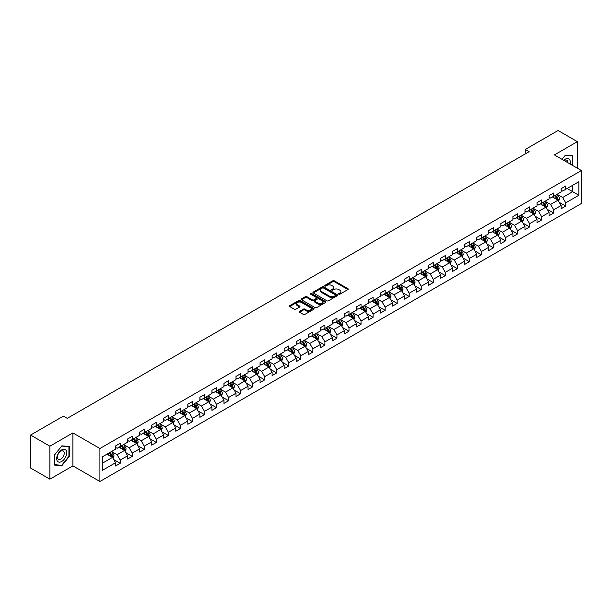 <?xml version="1.0" encoding="UTF-8"?>
<svg xmlns="http://www.w3.org/2000/svg" width="612" height="612" viewBox="0 0 612 612"><rect width="100%" height="100%" fill="white"/><g stroke="black" fill="none" stroke-linecap="round" stroke-linejoin="round"><path stroke-width="0.92" d="M338.826 294.204A0.75 0.436 0 0 0 339.889 294.204L347.937 289.553A1.071 0.62 0 0 0 348.251 289.116A1.071 0.62 0 0 0 347.937 288.68L334.297 280.809A1.071 0.62 0 0 0 332.783 280.809L324.735 285.452A0.75 0.436 0 0 0 325.798 286.064L326.839 285.467A3.427 1.981 0 0 1 331.689 285.467L332.821 286.125A3.427 1.981 0 0 1 333.823 287.525A3.427 1.981 0 0 1 332.821 288.925L331.781 289.522A0.75 0.436 0 0 0 332.844 290.134L333.884 289.537A3.427 1.981 0 0 1 338.734 289.537L339.867 290.187A3.427 1.981 0 0 1 340.869 291.587A3.427 1.981 0 0 1 339.867 292.987L338.826 293.592A0.75 0.436 0 0 0 338.826 294.204L338.826 293.592M299.52 311.34A1.071 0.62 0 0 0 299.207 311.776A1.071 0.62 0 0 0 299.52 312.212L303.353 314.423A1.071 0.62 0 0 0 304.868 314.423L313.803 309.259A1.071 0.62 0 0 0 314.117 308.823A1.071 0.62 0 0 0 313.803 308.387L300.171 300.515A1.071 0.62 0 0 0 298.656 300.515L289.713 305.671A1.071 0.62 0 0 0 289.399 306.115A1.071 0.62 0 0 0 289.713 306.551L294.334 309.221A1.071 0.62 0 0 0 295.848 309.221L299.673 307.01A1.071 0.62 0 0 0 299.987 306.574A1.071 0.62 0 0 0 299.673 306.138L297.386 304.814A2.869 1.652 0 0 1 296.545 303.644A2.869 1.652 0 0 1 298.312 302.114A2.869 1.652 0 0 1 301.433 302.473L310.414 307.652A2.869 1.652 0 0 1 311.256 308.823A2.869 1.652 0 0 1 309.488 310.353A2.869 1.652 0 0 1 306.36 309.993L304.868 309.129A1.071 0.62 0 0 0 303.353 309.129L299.52 311.34L299.52 312.212M72.897 432.913L49.893 446.194L30.6 435.056L30.6 468.035L49.893 479.173L72.897 465.893L99.917 481.491L99.917 448.512L72.897 432.913L72.897 465.893M577.384 168.208L577.384 141.655L554.388 154.928L581.4 170.526L99.917 448.512M577.384 141.655L558.09 130.509L525.287 149.45L525.287 153.903M30.6 435.056L63.403 416.114L67.266 418.34L529.143 151.677L525.287 149.45M326.915 300.821A1.071 0.62 0 0 0 328.43 300.821L337.365 295.657A1.071 0.62 0 0 0 337.679 295.221A1.071 0.62 0 0 0 337.365 294.785L323.733 286.913A1.071 0.62 0 0 0 322.218 286.913L313.275 292.069A1.071 0.62 0 0 0 312.962 292.505A1.071 0.62 0 0 0 313.275 292.949L326.915 300.821M310.957 294.364A0.75 0.436 0 0 1 311.722 294.471L311.722 293.576L325.584 301.586A1.071 0.62 0 0 1 325.898 302.022A1.071 0.62 0 0 1 325.584 302.458L316.649 307.622A1.071 0.62 0 0 1 315.134 307.622L301.494 299.75L301.494 298.87A1.071 0.62 0 0 0 301.18 299.314A1.071 0.62 0 0 0 301.494 299.75M301.494 298.87L305.319 296.667A1.071 0.62 0 0 1 306.834 296.667L312.365 299.857A1.071 0.62 0 0 0 313.88 299.857L316.419 298.388A1.071 0.62 0 0 0 316.733 297.952A1.071 0.62 0 0 0 316.419 297.516L310.659 294.196A0.75 0.436 0 0 1 311.722 293.576M99.917 481.491L581.4 203.505L581.4 170.526M113.771 459.589L120.212 463.307L120.212 460.056L127.625 455.779L127.625 459.031L132.253 456.353L132.253 453.102L139.666 448.826L139.666 452.077L144.294 449.407L144.294 446.148L151.707 441.872L151.707 445.123L156.335 442.453L156.335 439.202L163.748 434.918L163.748 438.177L168.376 435.499L168.376 432.248L175.789 427.972L175.789 431.223L180.418 428.545L180.418 425.294L187.83 421.018L187.83 424.269L192.459 421.599L192.459 418.34L199.872 414.064L199.872 417.315L204.5 414.645L204.5 411.394L211.913 407.11L211.913 410.369L216.541 407.691L216.541 404.44L223.954 400.164L223.954 403.415L228.582 400.738L228.582 397.486L235.995 393.21L235.995 396.461L240.623 393.791L240.623 390.533L248.036 386.256L248.036 389.507L252.664 386.838L252.664 383.586L260.077 379.31L260.077 382.561L264.705 379.884L264.705 376.632L272.118 372.356L272.118 375.607L276.746 372.938L276.746 369.679L284.159 365.402L284.159 368.654L288.788 365.984L288.788 362.732L296.2 358.448L296.2 361.707L300.829 359.03L300.829 355.779L308.241 351.502L308.241 354.753L312.87 352.076L312.87 348.825L320.283 344.548L320.283 347.8L324.911 345.13L324.911 341.871L332.324 337.595L332.324 340.846L336.952 338.176L336.952 334.925L344.365 330.641L344.365 333.9L348.993 331.222L348.993 327.971L356.406 323.694L356.406 326.946L361.034 324.268L361.034 321.017L368.447 316.741L368.447 319.992L373.075 317.322L373.075 314.063L380.488 309.787L380.488 313.038L385.116 310.368L385.116 307.117L392.529 302.833L392.529 306.092L397.157 303.414L397.157 300.163L404.57 295.887L404.57 299.138L409.198 296.46L409.198 293.209L416.611 288.933L416.611 292.184L421.24 289.514L421.24 286.255L428.652 281.979L428.652 285.23L433.281 282.56L433.281 279.309L440.694 275.025L440.694 278.284L445.322 275.607L445.322 272.355L452.727 268.079L452.727 271.33L457.363 268.653L457.363 265.401L464.768 261.125L464.768 264.376L469.404 261.707L469.404 258.448L476.809 254.171L476.809 257.43L481.445 254.753L481.445 251.501L488.85 247.225L488.85 250.476L493.486 247.799L493.486 244.548L500.891 240.271L500.891 243.522L505.527 240.853L505.527 237.594L512.933 233.317L512.933 236.569L517.568 233.899L517.568 230.648L524.974 226.363L524.974 229.622L529.61 226.945L529.61 223.694L537.015 219.417L537.015 222.669L541.651 219.991L541.651 216.74L549.056 212.463L549.056 215.715L553.692 213.045L553.692 209.786L561.097 205.51L561.097 208.761L565.733 206.091L565.733 202.84L578.853 195.259L578.853 181.71L572.679 185.275L572.679 191.694L578.853 195.259M120.212 463.307L115.584 465.984L115.584 462.726L102.456 470.307L102.456 456.759L115.584 449.177L115.584 445.926L120.212 443.256L120.212 446.508L127.625 442.231L127.625 438.972L132.253 436.302L132.253 439.554L139.666 435.277L139.666 432.026L144.294 429.349L144.294 432.6L151.707 428.323L151.707 425.072L156.335 422.395L156.335 425.654L163.748 421.37L163.748 418.118L168.376 415.449L168.376 418.7L175.789 414.423L175.789 411.172L180.418 408.495L180.418 411.746L187.83 407.47L187.83 404.218L192.459 401.541L192.459 404.8L199.872 400.516L199.872 397.264L204.5 394.595L204.5 397.846L211.913 393.57L211.913 390.311L216.541 387.641L216.541 390.892L223.954 386.616L223.954 383.364L228.582 380.687L228.582 383.938L235.995 379.662L235.995 376.411L240.623 373.733L240.623 376.992L248.036 372.708L248.036 369.457L252.664 366.787L252.664 370.038L260.077 365.762L260.077 362.503L264.705 359.833L264.705 363.084L272.118 358.808L272.118 355.557L276.746 352.879L276.746 356.13L284.159 351.854L284.159 348.603L288.788 345.925L288.788 349.184L296.2 344.9L296.2 341.649L300.829 338.979L300.829 342.23L308.241 337.954L308.241 334.695L312.87 332.025L312.87 335.277L320.283 331L320.283 327.749L324.911 325.071L324.911 328.323L332.324 324.046L332.324 320.795L336.952 318.118L336.952 321.377L344.365 317.093L344.365 313.841L348.993 311.171L348.993 314.423L356.406 310.146L356.406 306.887L361.034 304.218L361.034 307.469L368.447 303.192L368.447 299.941L373.075 297.264L373.075 300.515L380.488 296.239L380.488 292.987L385.116 290.317L385.116 293.569L392.529 289.292L392.529 286.034L397.157 283.364L397.157 286.615L404.57 282.339L404.57 279.087L409.198 276.41L409.198 279.661L416.611 275.385L416.611 272.133L421.24 269.456L421.24 272.715L428.652 268.431L428.652 265.18L433.281 262.51L433.281 265.761L440.694 261.485L440.694 258.226L445.322 255.556L445.322 258.807L452.727 254.531L452.727 251.28L457.363 248.602L457.363 251.853L464.768 247.577L464.768 244.326L469.404 241.648L469.404 244.907L476.809 240.623L476.809 237.372L481.445 234.702L481.445 237.953L488.85 233.677L488.85 230.418L493.486 227.748L493.486 230.999L500.891 226.723L500.891 223.472L505.527 220.794L505.527 224.046L512.933 219.769L512.933 216.518L517.568 213.84L517.568 217.099L524.974 212.815L524.974 209.564L529.61 206.894L529.61 210.145L537.015 205.869L537.015 202.61L541.651 199.94L541.651 203.192L549.056 198.915L549.056 195.664L553.692 192.987L553.692 196.238L561.097 191.961L561.097 188.71L565.733 186.033L565.733 189.292L578.853 181.71M118.98 447.219L124.534 450.432L117.129 454.708L111.568 451.495M115.584 447.395L117.129 448.29L120.212 446.508M117.129 454.708L120.212 460.056M124.534 450.432L127.625 455.779M131.022 440.265L136.575 443.478L129.17 447.754L123.609 444.549M127.625 440.449L129.17 441.336L132.253 439.554M129.17 447.754L132.253 453.102M136.575 443.478L139.666 448.826M143.063 433.319L148.617 436.524L141.211 440.801L135.65 437.595M139.666 433.495L141.211 434.382L144.294 432.6M141.211 440.801L144.294 446.148M148.617 436.524L151.707 441.872M155.104 426.365L160.658 429.57L153.252 433.854L147.691 430.641M151.707 426.541L153.252 427.436L156.335 425.654M153.252 433.854L156.335 439.202M160.658 429.57L163.748 434.918M167.145 419.411L172.699 422.624L165.294 426.901L159.732 423.688M163.748 419.587L165.294 420.482L168.376 418.7M165.294 426.901L168.376 432.248M172.699 422.624L175.789 427.972M179.186 412.457L184.74 415.67L177.327 419.947L171.773 416.741M175.789 412.641L177.327 413.528L180.418 411.746M177.327 419.947L180.418 425.294M184.74 415.67L187.83 421.018M191.227 405.511L196.781 408.717L189.368 412.993L183.814 409.788M187.83 405.687L189.368 406.582L192.459 404.8M189.368 412.993L192.459 418.34M196.781 408.717L199.872 414.064M203.268 398.557L208.822 401.763L201.409 406.047L195.855 402.834M199.872 398.733L201.409 399.628L204.5 397.846M201.409 406.047L204.5 411.394M208.822 401.763L211.913 407.11M215.309 391.603L220.863 394.817L213.45 399.093L207.896 395.88M211.913 391.787L213.45 392.674L216.541 390.892M213.45 399.093L216.541 404.44M220.863 394.817L223.954 400.164M227.35 384.657L232.904 387.863L225.491 392.139L219.938 388.934M223.954 384.833L225.491 385.721L228.582 383.938M225.491 392.139L228.582 397.486M232.904 387.863L235.995 393.21M239.391 377.703L244.945 380.909L237.532 385.185L231.979 381.98M235.995 377.879L237.532 378.774L240.623 376.992M237.532 385.185L240.623 390.533M244.945 380.909L248.036 386.256M251.433 370.75L256.986 373.955L249.574 378.239L244.02 375.026M248.036 370.926L249.574 371.821L252.664 370.038M249.574 378.239L252.664 383.586M256.986 373.955L260.077 379.31M263.474 363.796L269.028 367.009L261.615 371.285L256.061 368.08M260.077 363.979L261.615 364.867L264.705 363.084M261.615 371.285L264.705 376.632M269.028 367.009L272.118 372.356M275.515 356.85L281.069 360.055L273.656 364.331L268.102 361.126M272.118 357.026L273.656 357.913L276.746 356.13M273.656 364.331L276.746 369.679M281.069 360.055L284.159 365.402M287.556 349.896L293.11 353.101L285.697 357.377L280.143 354.172M284.159 350.072L285.697 350.967L288.788 349.184M285.697 357.377L288.788 362.732M293.11 353.101L296.2 358.448M299.597 342.942L305.151 346.155L297.738 350.431L292.184 347.218M296.2 343.118L297.738 344.013L300.829 342.23M297.738 350.431L300.829 355.779M305.151 346.155L308.241 351.502M311.638 335.988L317.192 339.201L309.779 343.477L304.225 340.272M308.241 336.172L309.779 337.059L312.87 335.277M309.779 343.477L312.87 348.825M317.192 339.201L320.283 344.548M323.679 329.042L329.233 332.247L321.82 336.524L316.266 333.318M320.283 329.218L321.82 330.105L324.911 328.323M321.82 336.524L324.911 341.871M329.233 332.247L332.324 337.595M335.72 322.088L341.274 325.293L333.861 329.577L328.307 326.364M332.324 322.264L333.861 323.159L336.952 321.377M333.861 329.577L336.952 334.925M341.274 325.293L344.365 330.641M347.761 315.134L353.315 318.347L345.902 322.623L340.349 319.41M344.365 315.31L345.902 316.205L348.993 314.423M345.902 322.623L348.993 327.971M353.315 318.347L356.406 323.694M359.795 308.18L365.356 311.393L357.943 315.67L352.39 312.464M356.406 308.364L357.943 309.251L361.034 307.469M357.943 315.67L361.034 321.017M365.356 311.393L368.447 316.741M371.836 301.234L377.397 304.439L369.985 308.716L364.431 305.51M368.447 301.41L369.985 302.305L373.075 300.515M369.985 308.716L373.075 314.063M377.397 304.439L380.488 309.787M383.877 294.28L389.439 297.486L382.026 301.77L376.472 298.557M380.488 294.456L382.026 295.351L385.116 293.569M382.026 301.77L385.116 307.117M389.439 297.486L392.529 302.833M395.918 287.326L401.48 290.539L394.067 294.816L388.513 291.603M392.529 287.51L394.067 288.397L397.157 286.615M394.067 294.816L397.157 300.163M401.48 290.539L404.57 295.887M407.959 280.373L413.521 283.586L406.108 287.862L400.554 284.656M404.57 280.556L406.108 281.443L409.198 279.661M406.108 287.862L409.198 293.209M413.521 283.586L416.611 288.933M420 273.426L425.562 276.632L418.149 280.908L412.595 277.703M416.611 273.602L418.149 274.497L421.24 272.715M418.149 280.908L421.24 286.255M425.562 276.632L428.652 281.979M432.041 266.472L437.603 269.678L430.19 273.962L424.636 270.749M428.652 266.648L430.19 267.543L433.281 265.761M430.19 273.962L433.281 279.309M437.603 269.678L440.694 275.025M444.082 259.519L449.644 262.732L442.231 267.008L436.677 263.803M440.694 259.702L442.231 260.59L445.322 258.807M442.231 267.008L445.322 272.355M449.644 262.732L452.727 268.079M456.124 252.572L461.685 255.778L454.272 260.054L448.718 256.849M452.727 252.748L454.272 253.636L457.363 251.853M454.272 260.054L457.363 265.401M461.685 255.778L464.768 261.125M468.165 245.619L473.726 248.824L466.313 253.1L460.759 249.895M464.768 245.794L466.313 246.69L469.404 244.907M466.313 253.1L469.404 258.448M473.726 248.824L476.809 254.171M480.206 238.665L485.767 241.878L478.354 246.154L472.801 242.941M476.809 238.841L478.354 239.736L481.445 237.953M478.354 246.154L481.445 251.501M485.767 241.878L488.85 247.225M492.247 231.711L497.808 234.924L490.396 239.2L484.842 235.995M488.85 231.894L490.396 232.782L493.486 230.999M490.396 239.2L493.486 244.548M497.808 234.924L500.891 240.271M504.288 224.765L509.85 227.97L502.437 232.246L496.883 229.041M500.891 224.941L502.437 225.828L505.527 224.046M502.437 232.246L505.527 237.594M509.85 227.97L512.933 233.317M516.329 217.811L521.891 221.016L514.478 225.3L508.924 222.087M512.933 217.987L514.478 218.882L517.568 217.099M514.478 225.3L517.568 230.648M521.891 221.016L524.974 226.363M528.37 210.857L533.932 214.07L526.519 218.346L520.965 215.133M524.974 211.033L526.519 211.928L529.61 210.145M526.519 218.346L529.61 223.694M533.932 214.07L537.015 219.417M540.411 203.903L545.973 207.116L538.56 211.392L533.006 208.187M537.015 204.087L538.56 204.974L541.651 203.192M538.56 211.392L541.651 216.74M545.973 207.116L549.056 212.463M552.452 196.957L558.014 200.162L550.601 204.439L545.047 201.233M549.056 197.133L550.601 198.02L553.692 196.238M550.601 204.439L553.692 209.786M558.014 200.162L561.097 205.51M567.117 188.488L572.679 191.694L562.642 197.492L557.088 194.279M561.097 190.179L562.642 191.074L565.733 189.292M562.642 197.492L565.733 202.84M49.893 446.194L49.893 479.173M102.456 463.177L112.493 457.378L106.939 454.173M112.493 457.378L115.584 462.726M559.284 202.365L565.733 206.091M547.243 209.319L553.692 213.045M535.202 216.273L541.651 219.991M523.161 223.227L529.61 226.945M511.119 230.173L517.568 233.899M499.078 237.127L505.527 240.853M487.037 244.081L493.486 247.799M474.996 251.035L481.445 254.753M462.955 257.981L469.404 261.707M450.914 264.935L457.363 268.653M438.873 271.889L445.322 275.607M426.832 278.843L433.281 282.56M414.791 285.789L421.24 289.514M402.75 292.743L409.198 296.46M390.708 299.696L397.157 303.414M378.667 306.643L385.116 310.368M366.626 313.596L373.075 317.322M354.585 320.55L361.034 324.268M342.544 327.504L348.993 331.222M330.503 334.45L336.952 338.176M318.462 341.404L324.911 345.13M306.428 348.358L312.87 352.076M294.387 355.312L300.829 359.03M282.346 362.258L288.788 365.984M270.305 369.212L276.746 372.938M258.264 376.166L264.705 379.884M246.223 383.12L252.664 386.838M234.182 390.066L240.623 393.791M222.141 397.02L228.582 400.738M210.1 403.974L216.541 407.691M198.058 410.927L204.5 414.645M186.017 417.874L192.459 421.599M173.976 424.827L180.418 428.545M161.935 431.781L168.376 435.499M149.894 438.728L156.335 442.453M137.853 445.681L144.294 449.407M125.812 452.635L132.253 456.353M572.87 165.607L572.87 155.785L565.419 155.119L562.023 159.342M54.414 465.043L61.858 465.709L69.309 456.445L69.309 446.508L61.858 445.842L54.414 455.114L54.414 465.043M68.926 456.215L69.309 456.445M61.07 465.25L61.858 465.709M339.125 294.311L339.867 293.882A3.427 1.981 0 0 0 340.869 292.482L340.869 291.587M333.823 287.525L333.823 288.413A3.427 1.981 0 0 1 332.821 289.813L332.079 290.241M347.937 288.68L347.937 289.553L334.297 281.696A1.071 0.62 0 0 0 332.783 281.696L325.033 286.171M337.365 294.785L337.365 295.657L323.733 287.801A1.071 0.62 0 0 0 322.218 287.801L313.29 292.957M335.475 295.527A0.75 0.436 0 0 0 335.475 294.915L323.503 288A0.75 0.436 0 0 0 322.44 288L321.346 288.635A3.427 1.981 0 0 0 320.336 290.034A3.427 1.981 0 0 0 321.346 291.434L329.524 296.162A3.427 1.981 0 0 0 334.374 296.162L335.475 295.527L335.475 296.415A0.75 0.436 0 0 0 335.69 296.109L335.69 295.221M320.336 290.034L320.336 290.93A3.427 1.981 0 0 0 321.346 292.329L321.346 291.434M335.475 296.415L334.374 297.05A3.427 1.981 0 0 1 329.524 297.05L321.346 292.329M301.509 299.758L305.319 297.554L305.319 296.667M316.733 297.952L316.733 298.847A1.071 0.62 0 0 1 316.419 299.283L313.88 300.752A1.071 0.62 0 0 1 312.365 300.752L306.834 297.554A1.071 0.62 0 0 0 305.319 297.554M311.722 294.471L325.569 302.466M318.102 303.17A2.869 1.652 0 0 0 321.231 303.529A2.869 1.652 0 0 0 322.998 301.999A2.869 1.652 0 0 0 322.157 300.829L318.997 299.008A1.071 0.62 0 0 0 317.483 299.008L314.943 300.469A1.071 0.62 0 0 0 314.629 300.905A1.071 0.62 0 0 0 314.943 301.341L318.102 303.17L318.102 304.065A2.869 1.652 0 0 0 321.231 304.424A2.869 1.652 0 0 0 322.998 302.894L322.998 301.999M314.629 300.905L314.629 301.8A1.071 0.62 0 0 0 314.943 302.236L314.943 301.341M318.102 304.065L314.943 302.236M311.256 308.823L311.256 309.718A2.869 1.652 0 0 1 309.488 311.248A2.869 1.652 0 0 1 306.36 310.888L304.868 310.024A1.071 0.62 0 0 0 303.353 310.024L299.536 312.219M296.545 303.644L296.545 304.531A2.869 1.652 0 0 0 297.386 305.702L297.386 304.814M299.658 307.017L297.386 305.702M313.803 308.387L313.803 309.259L300.171 301.402A1.071 0.62 0 0 0 298.656 301.402L289.728 306.558M558.626 201.218L559.544 198.908A2.892 1.668 -120 0 0 558.618 196.444L557.027 194.318M554.25 197.99L553.164 196.544M554.633 195.695L556.224 197.821A2.892 1.668 60 0 1 557.05 199.566L557.976 199.03A2.892 1.668 -120 0 0 557.149 197.286L555.558 195.167M554.832 195.58L556.599 197.944A1.476 0.849 60 0 1 556.866 198.387L557.976 199.03M572.006 155.7L572.488 155.984L572.488 165.378M562.038 159.35L565.266 155.333L572.488 155.984M570.047 163.97A7.092 4.093 120 0 0 568.816 158.814A7.092 4.093 120 0 0 563.736 160.329M567.783 162.67A4.858 2.808 120 0 0 566.781 160.222A4.858 2.808 120 0 0 564.165 160.581M61.705 461.479A7.092 4.093 120 0 0 66.723 452.788A7.092 4.093 120 0 0 61.705 449.897A7.092 4.093 120 0 0 56.686 458.587A7.092 4.093 120 0 0 61.705 461.479M60.795 459.122A4.858 2.808 120 0 0 63.969 454.846A4.858 2.808 120 0 0 63.22 450.952A4.858 2.808 120 0 0 60.795 451.197A4.858 2.808 120 0 0 57.62 455.473A4.858 2.808 120 0 0 58.362 459.367A4.858 2.808 120 0 0 60.795 459.122M54.491 455.045L61.705 446.064L68.926 446.706L68.926 456.33L61.705 465.311L54.491 464.669L54.476 455.037M68.445 446.431L68.926 446.706M546.585 208.172L547.503 205.862A2.892 1.668 -120 0 0 546.577 203.398L544.986 201.272M542.209 204.944L541.123 203.498M542.592 202.648L544.183 204.775A2.892 1.668 60 0 1 545.009 206.519L545.935 205.984A2.892 1.668 -120 0 0 545.108 204.24L543.517 202.113M542.79 202.534L544.558 204.89A1.476 0.849 60 0 1 544.825 205.341L545.935 205.984M534.544 215.126L535.462 212.808A2.892 1.668 -120 0 0 534.536 210.344L532.945 208.218M530.168 211.89L529.082 210.452M530.55 209.602L532.142 211.729A2.892 1.668 60 0 1 532.968 213.466L533.894 212.93A2.892 1.668 -120 0 0 533.067 211.194L531.476 209.067M530.749 209.488L532.517 211.844A1.476 0.849 60 0 1 532.784 212.295L533.894 212.93M522.503 222.072L523.421 219.762A2.892 1.668 -120 0 0 522.495 217.298L520.904 215.172M518.127 218.844L517.041 217.398M518.509 216.556L520.101 218.683A2.892 1.668 60 0 1 520.927 220.419L521.852 219.884A2.892 1.668 -120 0 0 521.026 218.147L519.435 216.021M518.708 216.434L520.475 218.798A1.476 0.849 60 0 1 520.743 219.241L521.852 219.884M510.462 229.026L511.38 226.715A2.892 1.668 -120 0 0 510.454 224.252L508.863 222.125M506.086 225.797L504.999 224.352M506.468 223.502L508.059 225.629A2.892 1.668 60 0 1 508.886 227.373L509.811 226.838A2.892 1.668 -120 0 0 508.985 225.094L507.394 222.967M506.667 223.388L508.434 225.752A1.476 0.849 60 0 1 508.702 226.195L509.811 226.838M498.42 235.98L499.338 233.662A2.892 1.668 -120 0 0 498.413 231.198L496.822 229.079M494.045 232.751L492.958 231.305M494.427 230.456L496.018 232.583A2.892 1.668 60 0 1 496.845 234.327L497.77 233.792A2.892 1.668 -120 0 0 496.944 232.047L495.353 229.921M494.626 230.342L496.393 232.698A1.476 0.849 60 0 1 496.661 233.149L497.77 233.792M486.379 242.933L487.297 240.615A2.892 1.668 -120 0 0 486.372 238.152L484.781 236.025M482.004 239.697L480.917 238.252M482.386 237.41L483.977 239.537A2.892 1.668 60 0 1 484.803 241.273L485.729 240.738A2.892 1.668 -120 0 0 484.903 239.001L483.312 236.875M482.585 237.295L484.352 239.652A1.476 0.849 60 0 1 484.62 240.103L485.729 240.738M474.338 249.88L475.256 247.569A2.892 1.668 -120 0 0 474.331 245.106L472.739 242.979M469.962 246.651L468.876 245.205M470.345 244.364L471.936 246.491A2.892 1.668 60 0 1 472.762 248.227L473.688 247.692A2.892 1.668 -120 0 0 472.862 245.955L471.271 243.828M470.544 244.242L472.311 246.605A1.476 0.849 60 0 1 472.579 247.049L473.688 247.692M462.297 256.833L463.215 254.523A2.892 1.668 -120 0 0 462.289 252.06L460.698 249.933M457.921 253.605L456.835 252.159M458.304 251.31L459.895 253.437A2.892 1.668 60 0 1 460.721 255.181L461.647 254.646A2.892 1.668 -120 0 0 460.821 252.901L459.229 250.775M458.503 251.195L460.27 253.552A1.476 0.849 60 0 1 460.538 254.003L461.647 254.646M450.256 263.787L451.174 261.469A2.892 1.668 -120 0 0 450.248 259.006L448.657 256.879M445.88 260.559L444.794 259.113M446.263 258.264L447.854 260.391A2.892 1.668 60 0 1 448.68 262.127L449.613 261.599A2.892 1.668 -120 0 0 448.78 259.855L447.188 257.728M446.462 258.149L448.229 260.505A1.476 0.849 60 0 1 448.497 260.957L449.613 261.599M438.215 270.741L439.133 268.423A2.892 1.668 -120 0 0 438.207 265.96L436.616 263.833M433.839 267.505L432.753 266.059M434.222 265.218L435.813 267.345A2.892 1.668 60 0 1 436.639 269.081L437.572 268.546A2.892 1.668 -120 0 0 436.738 266.809L435.147 264.682M434.421 265.103L436.188 267.459A1.476 0.849 60 0 1 436.455 267.903L437.572 268.546M426.174 277.687L427.092 275.377A2.892 1.668 -120 0 0 426.166 272.914L424.575 270.787M421.798 274.459L420.712 273.013M422.181 272.164L423.772 274.291A2.892 1.668 60 0 1 424.598 276.035L425.531 275.499A2.892 1.668 -120 0 0 424.697 273.763L423.106 271.636M422.379 272.049L424.147 274.413A1.476 0.849 60 0 1 424.414 274.857L425.531 275.499M414.133 284.641L415.051 282.331A2.892 1.668 -120 0 0 414.125 279.868L412.534 277.741M409.757 281.413L408.671 279.967M410.139 279.118L411.731 281.245A2.892 1.668 60 0 1 412.557 282.989L413.49 282.453A2.892 1.668 -120 0 0 412.656 280.709L411.065 278.582M410.338 279.003L412.106 281.359A1.476 0.849 60 0 1 412.373 281.811L413.49 282.453M402.092 291.595L403.01 289.277A2.892 1.668 -120 0 0 402.084 286.814L400.493 284.687M397.716 288.359L396.63 286.921M398.098 286.072L399.69 288.198A2.892 1.668 60 0 1 400.516 289.935L401.449 289.399A2.892 1.668 -120 0 0 400.615 287.663L399.024 285.536M398.297 285.957L400.064 288.313A1.476 0.849 60 0 1 400.332 288.765L401.449 289.399M390.051 298.541L390.969 296.231A2.892 1.668 -120 0 0 390.043 293.768L388.452 291.641M385.675 295.313L384.588 293.867M386.057 293.026L387.648 295.152A2.892 1.668 60 0 1 388.475 296.889L389.408 296.353A2.892 1.668 -120 0 0 388.574 294.617L386.983 292.49M386.256 292.903L388.023 295.267A1.476 0.849 60 0 1 388.291 295.711L389.408 296.353M378.009 305.495L378.927 303.185A2.892 1.668 -120 0 0 378.002 300.722L376.411 298.595M373.634 302.267L372.547 300.821M374.016 299.972L375.607 302.099A2.892 1.668 60 0 1 376.434 303.843L377.367 303.307A2.892 1.668 -120 0 0 376.533 301.571L374.942 299.444M374.215 299.857L375.982 302.221A1.476 0.849 60 0 1 376.25 302.665L377.367 303.307M365.968 312.449L366.886 310.139A2.892 1.668 -120 0 0 365.961 307.675L364.37 305.549M361.593 309.221L360.506 307.775M361.975 306.926L363.566 309.052A2.892 1.668 60 0 1 364.392 310.797L365.326 310.261A2.892 1.668 -120 0 0 364.492 308.517L362.901 306.39M362.174 306.811L363.941 309.167A1.476 0.849 60 0 1 364.209 309.618L365.326 310.261M353.927 319.403L354.845 317.085A2.892 1.668 -120 0 0 353.92 314.622L352.328 312.495M349.551 316.167L348.465 314.729M349.934 313.88L351.525 316.006A2.892 1.668 60 0 1 352.351 317.743L353.285 317.207A2.892 1.668 -120 0 0 352.451 315.471L350.86 313.344M350.133 313.765L351.9 316.121A1.476 0.849 60 0 1 352.168 316.572L353.285 317.207M341.886 326.349L342.804 324.039A2.892 1.668 -120 0 0 341.878 321.575L340.287 319.449M337.51 323.121L336.424 321.675M337.893 320.833L339.484 322.96A2.892 1.668 60 0 1 340.318 324.697L341.244 324.161A2.892 1.668 -120 0 0 340.41 322.425L338.818 320.298M338.092 320.711L339.859 323.075A1.476 0.849 60 0 1 340.127 323.518L341.244 324.161M329.845 333.303L330.763 330.993A2.892 1.668 -120 0 0 329.837 328.529L328.246 326.403M325.469 330.075L324.383 328.629M325.852 327.78L327.443 329.906A2.892 1.668 60 0 1 328.277 331.65L329.202 331.115A2.892 1.668 -120 0 0 328.369 329.371L326.777 327.244M326.051 327.665L327.818 330.029A1.476 0.849 60 0 1 328.086 330.472L329.202 331.115M317.804 340.257L318.722 337.946A2.892 1.668 -120 0 0 317.796 335.483L316.205 333.356M313.428 337.028L312.342 335.583M313.811 334.733L315.402 336.86A2.892 1.668 60 0 1 316.236 338.604L317.161 338.069A2.892 1.668 -120 0 0 316.327 336.325L314.736 334.198M314.01 334.619L315.777 336.975A1.476 0.849 60 0 1 316.044 337.426L317.161 338.069M305.763 347.211L306.681 344.893A2.892 1.668 -120 0 0 305.755 342.429L304.164 340.303M301.387 343.975L300.301 342.536M301.77 341.687L303.361 343.814A2.892 1.668 60 0 1 304.195 345.55L305.12 345.015A2.892 1.668 -120 0 0 304.286 343.278L302.695 341.152M301.968 341.572L303.736 343.929A1.476 0.849 60 0 1 304.003 344.38L305.12 345.015M293.722 354.157L294.64 351.846A2.892 1.668 -120 0 0 293.714 349.383L292.123 347.256M289.346 350.928L288.26 349.483M289.728 348.641L291.32 350.768A2.892 1.668 60 0 1 292.154 352.504L293.079 351.969A2.892 1.668 -120 0 0 292.245 350.232L290.654 348.106M289.927 348.519L291.695 350.883A1.476 0.849 60 0 1 291.962 351.326L293.079 351.969M281.681 361.111L282.599 358.8A2.892 1.668 -120 0 0 281.673 356.337L280.082 354.21M277.305 357.882L276.219 356.436M277.687 355.587L279.279 357.714A2.892 1.668 60 0 1 280.112 359.458L281.038 358.923A2.892 1.668 -120 0 0 280.204 357.178L278.613 355.052M277.886 355.473L279.653 357.836A1.476 0.849 60 0 1 279.921 358.28L281.038 358.923M269.64 368.064L270.558 365.747A2.892 1.668 -120 0 0 269.632 363.283L268.041 361.157M265.264 364.836L264.177 363.39M265.646 362.541L267.237 364.668A2.892 1.668 60 0 1 268.071 366.404L268.997 365.877A2.892 1.668 -120 0 0 268.163 364.132L266.572 362.006M265.845 362.426L267.612 364.783A1.476 0.849 60 0 1 267.88 365.234L268.997 365.877M257.598 375.018L258.516 372.7A2.892 1.668 -120 0 0 257.591 370.237L256 368.11M253.223 371.782L252.136 370.337M253.605 369.495L255.196 371.622A2.892 1.668 60 0 1 256.03 373.358L256.956 372.823A2.892 1.668 -120 0 0 256.122 371.086L254.531 368.959M253.804 369.38L255.571 371.736A1.476 0.849 60 0 1 255.839 372.18L256.956 372.823M245.557 381.965L246.475 379.654A2.892 1.668 -120 0 0 245.55 377.191L243.958 375.064M241.182 378.736L240.095 377.29M241.564 376.449L243.155 378.576A2.892 1.668 60 0 1 243.989 380.312L244.915 379.777A2.892 1.668 -120 0 0 244.081 378.04L242.49 375.913M241.763 376.326L243.53 378.69A1.476 0.849 60 0 1 243.798 379.134L244.915 379.777M233.516 388.918L234.434 386.608A2.892 1.668 -120 0 0 233.509 384.145L231.917 382.018M229.14 385.69L228.054 384.244M229.523 383.395L231.114 385.522A2.892 1.668 60 0 1 231.948 387.266L232.874 386.73A2.892 1.668 -120 0 0 232.04 384.986L230.449 382.86M229.722 383.28L231.489 385.637A1.476 0.849 60 0 1 231.757 386.088L232.874 386.73M221.475 395.872L222.393 393.554A2.892 1.668 -120 0 0 221.468 391.091L219.876 388.964M217.099 392.644L216.013 391.198M217.482 390.349L219.073 392.476A2.892 1.668 60 0 1 219.907 394.212L220.833 393.684A2.892 1.668 -120 0 0 219.999 391.94L218.407 389.813M217.681 390.234L219.448 392.59A1.476 0.849 60 0 1 219.716 393.042L220.833 393.684M209.434 402.818L210.352 400.508A2.892 1.668 -120 0 0 209.426 398.045L207.835 395.918M205.058 399.59L203.972 398.144M205.441 397.303L207.032 399.429A2.892 1.668 60 0 1 207.866 401.166L208.791 400.631A2.892 1.668 -120 0 0 207.958 398.894L206.366 396.767M205.64 397.188L207.407 399.544A1.476 0.849 60 0 1 207.675 399.988L208.791 400.631M197.393 409.772L198.311 407.462A2.892 1.668 -120 0 0 197.385 404.999L195.794 402.872M193.017 406.544L191.931 405.098M193.4 404.249L194.991 406.376A2.892 1.668 60 0 1 195.825 408.12L196.75 407.584A2.892 1.668 -120 0 0 195.917 405.848L194.325 403.721M193.599 404.134L195.373 406.498A1.476 0.849 60 0 1 195.641 406.942L196.75 407.584M185.352 416.726L186.27 414.416A2.892 1.668 -120 0 0 185.344 411.952L183.753 409.826M180.976 413.498L179.89 412.052M181.359 411.203L182.95 413.329A2.892 1.668 60 0 1 183.784 415.074L184.709 414.538A2.892 1.668 -120 0 0 183.875 412.794L182.284 410.667M181.557 411.088L183.332 413.444A1.476 0.849 60 0 1 183.6 413.896L184.709 414.538M173.311 423.68L174.229 421.362A2.892 1.668 -120 0 0 173.303 418.899L171.712 416.772M168.935 420.444L167.849 419.006M169.317 418.157L170.909 420.283A2.892 1.668 60 0 1 171.743 422.02L172.668 421.484A2.892 1.668 -120 0 0 171.834 419.748L170.243 417.621M169.516 418.042L171.291 420.398A1.476 0.849 60 0 1 171.559 420.849L172.668 421.484M161.27 430.626L162.188 428.316A2.892 1.668 -120 0 0 161.262 425.853L159.671 423.726M156.894 427.398L155.808 425.952M157.276 425.111L158.868 427.237A2.892 1.668 60 0 1 159.701 428.974L160.627 428.438A2.892 1.668 -120 0 0 159.793 426.702L158.202 424.575M157.483 424.988L159.25 427.352A1.476 0.849 60 0 1 159.518 427.796L160.627 428.438M149.229 437.58L150.147 435.27A2.892 1.668 -120 0 0 149.221 432.806L147.63 430.68M144.853 434.352L143.766 432.906M145.235 432.057L146.826 434.183A2.892 1.668 60 0 1 147.66 435.928L148.586 435.392A2.892 1.668 -120 0 0 147.752 433.648L146.161 431.529M145.442 431.942L147.209 434.306A1.476 0.849 60 0 1 147.477 434.749L148.586 435.392M137.187 444.534L138.105 442.224A2.892 1.668 -120 0 0 137.18 439.76L135.589 437.634M132.812 441.306L131.725 439.86M133.194 439.011L134.785 441.137A2.892 1.668 60 0 1 135.619 442.881L136.545 442.346A2.892 1.668 -120 0 0 135.719 440.602L134.12 438.475M133.401 438.896L135.168 441.252A1.476 0.849 60 0 1 135.436 441.703L136.545 442.346M125.146 451.488L126.064 449.17A2.892 1.668 -120 0 0 125.139 446.706L123.547 444.58M120.771 448.252L119.684 446.814M121.153 445.964L122.744 448.091A2.892 1.668 60 0 1 123.578 449.828L124.504 449.292A2.892 1.668 -120 0 0 123.678 447.556L122.079 445.429M121.36 445.85L123.127 448.206A1.476 0.849 60 0 1 123.395 448.657L124.504 449.292M113.105 458.434L114.023 456.124A2.892 1.668 -120 0 0 113.098 453.66L111.506 451.534M108.729 455.206L107.643 453.76M109.112 452.918L110.703 455.045A2.892 1.668 60 0 1 111.537 456.782L112.463 456.246A2.892 1.668 -120 0 0 111.636 454.509L110.038 452.383M109.319 452.796L111.086 455.16A1.476 0.849 60 0 1 111.353 455.603L112.463 456.246M339.867 293.882L339.867 292.987M331.781 290.134L331.781 289.522M332.821 289.813L332.821 288.925M324.735 286.064L324.735 285.452M332.783 281.696L332.783 280.809M334.297 281.696L334.297 280.809M313.275 292.949L313.275 292.069M322.218 287.801L322.218 286.913M323.733 287.801L323.733 286.913M329.524 297.05L329.524 296.162M334.374 297.05L334.374 296.162M306.834 297.554L306.834 296.667M312.365 300.752L312.365 299.857M313.88 300.752L313.88 299.857M316.419 299.283L316.419 298.388M325.584 302.458L325.584 301.586M303.353 310.024L303.353 309.129M304.868 310.024L304.868 309.129M306.36 310.888L306.36 309.993M299.673 307.01L299.673 306.138M289.713 306.551L289.713 305.671M298.656 301.402L298.656 300.515M300.171 301.402L300.171 300.515M557.723 200.002L559.521 198.961M557.149 197.286L558.618 196.444M555.092 198.479L556.224 197.821M545.69 206.948L547.48 205.915M545.108 204.24L546.577 203.398M543.051 205.433L544.183 204.775M533.649 213.902L535.439 212.869M533.067 211.194L534.536 210.344M531.009 212.379L532.142 211.729M521.608 220.856L523.398 219.815M521.026 218.147L522.495 217.298M518.968 219.333L520.101 218.683M509.567 227.802L511.357 226.769M508.985 225.094L510.454 224.252M506.927 226.287L508.059 225.629M497.525 234.756L499.316 233.723M496.944 232.047L498.413 231.198M494.886 233.233L496.018 232.583M485.484 241.709L487.274 240.677M484.903 239.001L486.372 238.152M482.845 240.187L483.977 239.537M473.443 248.663L475.233 247.623M472.862 245.955L474.331 245.106M470.804 247.141L471.936 246.491M461.402 255.609L463.192 254.577M460.821 252.901L462.289 252.06M458.763 254.095L459.895 253.437M449.361 262.563L451.151 261.531M448.78 259.855L450.248 259.006M446.722 261.041L447.854 260.391M437.32 269.517L439.11 268.477M436.738 266.809L438.207 265.96M434.681 267.995L435.813 267.345M425.279 276.471L427.069 275.431M424.697 273.763L426.166 272.914M422.64 274.949L423.772 274.291M413.238 283.417L415.028 282.384M412.656 280.709L414.125 279.868M410.598 281.903L411.731 281.245M401.197 290.371L402.987 289.338M400.615 287.663L402.084 286.814M398.557 288.849L399.69 288.198M389.156 297.325L390.946 296.285M388.574 294.617L390.043 293.768M386.516 295.803L387.648 295.152M377.114 304.279L378.905 303.238M376.533 301.571L378.002 300.722M374.475 302.756L375.607 302.099M365.073 311.225L366.863 310.192M364.492 308.517L365.961 307.675M362.434 309.71L363.566 309.052M353.032 318.179L354.822 317.146M352.451 315.471L353.92 314.622M350.393 316.656L351.525 316.006M340.991 325.133L342.781 324.092M340.41 322.425L341.878 321.575M338.352 323.61L339.484 322.96M328.95 332.087L330.74 331.046M328.369 329.371L329.837 328.529M326.311 330.564L327.443 329.906M316.909 339.033L318.699 338M316.327 336.325L317.796 335.483M314.27 337.51L315.402 336.86M304.868 345.987L306.658 344.954M304.286 343.278L305.755 342.429M302.229 344.464L303.361 343.814M292.827 352.94L294.617 351.9M292.245 350.232L293.714 349.383M290.187 351.418L291.32 350.768M280.786 359.887L282.576 358.854M280.204 357.178L281.673 356.337M278.146 358.372L279.279 357.714M268.745 366.84L270.535 365.808M268.163 364.132L269.632 363.283M266.105 365.318L267.237 364.668M256.703 373.794L258.493 372.754M256.122 371.086L257.591 370.237M254.064 372.272L255.196 371.622M244.662 380.748L246.452 379.708M244.081 378.04L245.55 377.191M242.023 379.226L243.155 378.576M232.621 387.694L234.411 386.662M232.04 384.986L233.509 384.145M229.982 386.18L231.114 385.522M220.58 394.648L222.37 393.615M219.999 391.94L221.468 391.091M217.941 393.126L219.073 392.476M208.539 401.602L210.329 400.562M207.958 398.894L209.426 398.045M205.9 400.08L207.032 399.429M196.498 408.556L198.288 407.516M195.917 405.848L197.385 404.999M193.859 407.034L194.991 406.376M184.457 415.502L186.247 414.469M183.875 412.794L185.344 411.952M181.825 413.987L182.95 413.329M172.416 422.456L174.206 421.423M171.834 419.748L173.303 418.899M169.784 420.934L170.909 420.283M160.375 429.41L162.165 428.369M159.793 426.702L161.262 425.853M157.743 427.887L158.868 427.237M148.334 436.364L150.124 435.323M147.752 433.648L149.221 432.806M145.702 434.841L146.826 434.183M136.292 443.31L138.083 442.277M135.719 440.602L137.18 439.76M133.661 441.795L134.785 441.137M124.251 450.264L126.041 449.231M123.678 447.556L125.139 446.706M121.62 448.741L122.744 448.091M112.21 457.218L114 456.177M111.636 454.509L113.098 453.66M109.579 455.695L110.703 455.045"/></g></svg>
